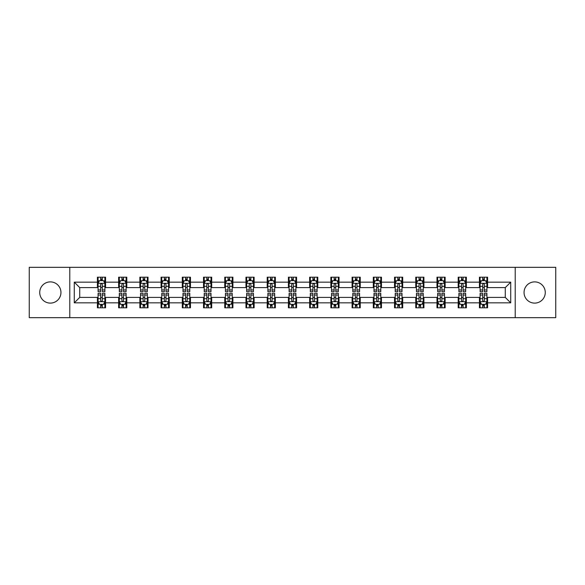 <?xml version="1.0" encoding="UTF-8"?>
<svg xmlns="http://www.w3.org/2000/svg" width="585" height="585" viewBox="0 0 585 585"><rect width="100%" height="100%" fill="white"/><g stroke="black" fill="none" stroke-linecap="round" stroke-linejoin="round"><path stroke-width="0.88" d="M534.661 281.89A10.61 10.61 0 0 0 524.05 292.5A10.61 10.61 0 0 0 534.661 303.11A10.61 10.61 0 0 0 545.271 292.5A10.61 10.61 0 0 0 534.661 281.89M50.339 281.89A10.61 10.61 0 0 0 39.729 292.5A10.61 10.61 0 0 0 50.339 303.11A10.61 10.61 0 0 0 60.95 292.5A10.61 10.61 0 0 0 50.339 281.89M515.209 317.67L555.75 317.67L555.75 267.33L515.209 267.33L515.209 317.67L69.79 317.67L69.79 267.33L29.25 267.33L29.25 317.67L69.79 317.67M515.209 267.33L69.79 267.33M487.59 282.16L487.59 277.195L479.429 277.195L479.429 282.16L466.369 282.16L466.369 277.195L458.201 277.195L458.201 282.16L445.141 282.16L445.141 277.195L436.98 277.195L436.98 282.16L423.92 282.16L423.92 277.195L415.759 277.195L415.759 282.16L402.699 282.16L402.699 277.195L394.531 277.195L394.531 282.16L381.471 282.16L381.471 277.195L373.31 277.195L373.31 282.16L360.25 282.16L360.25 277.195L352.09 277.195L352.09 282.16L339.029 282.16L339.029 277.195L330.869 277.195L330.869 282.16L317.801 282.16L317.801 277.195L309.64 277.195L309.64 282.16L296.58 282.16L296.58 277.195L288.42 277.195L288.42 282.16L275.359 282.16L275.359 277.195L267.199 277.195L267.199 282.16L254.131 282.16L254.131 277.195L245.971 277.195L245.971 282.16L232.91 282.16L232.91 277.195L224.75 277.195L224.75 282.16L211.69 282.16L211.69 277.195L203.529 277.195L203.529 282.16L190.469 282.16L190.469 277.195L182.301 277.195L182.301 282.16L169.24 282.16L169.24 277.195L161.08 277.195L161.08 282.16L148.02 282.16L148.02 277.195L139.859 277.195L139.859 282.16L126.799 282.16L126.799 277.195L118.631 277.195L118.631 282.16L105.571 282.16L105.571 277.195L97.41 277.195L97.41 282.16L74.28 282.16L74.28 302.84L79.721 297.399L97.41 297.399L97.41 307.805L105.571 307.805L105.571 297.399L118.631 297.399L118.631 307.805L126.799 307.805L126.799 297.399L139.859 297.399L139.859 307.805L148.02 307.805L148.02 297.399L161.08 297.399L161.08 307.805L169.24 307.805L169.24 297.399L182.301 297.399L182.301 307.805L190.469 307.805L190.469 297.399L203.529 297.399L203.529 307.805L211.69 307.805L211.69 297.399L224.75 297.399L224.75 307.805L232.91 307.805L232.91 297.399L245.971 297.399L245.971 307.805L254.131 307.805L254.131 297.399L267.199 297.399L267.199 307.805L275.359 307.805L275.359 297.399L288.42 297.399L288.42 307.805L296.58 307.805L296.58 297.399L309.64 297.399L309.64 307.805L317.801 307.805L317.801 297.399L330.869 297.399L330.869 307.805L339.029 307.805L339.029 297.399L352.09 297.399L352.09 307.805L360.25 307.805L360.25 297.399L373.31 297.399L373.31 307.805L381.471 307.805L381.471 297.399L394.531 297.399L394.531 307.805L402.699 307.805L402.699 297.399L415.759 297.399L415.759 307.805L423.92 307.805L423.92 297.399L436.98 297.399L436.98 307.805L445.141 307.805L445.141 297.399L458.201 297.399L458.201 307.805L466.369 307.805L466.369 297.399L479.429 297.399L479.429 307.805L487.59 307.805L487.59 297.399L505.279 297.399L505.279 287.601L487.59 287.601L487.59 282.16L510.72 282.16L510.72 302.84L487.59 302.84M479.429 302.84L466.369 302.84M458.201 302.84L445.141 302.84M436.98 302.84L423.92 302.84M415.759 302.84L402.699 302.84M394.531 302.84L381.471 302.84M373.31 302.84L360.25 302.84M352.09 302.84L339.029 302.84M330.869 302.84L317.801 302.84M309.64 302.84L296.58 302.84M288.42 302.84L275.359 302.84M267.199 302.84L254.131 302.84M245.971 302.84L232.91 302.84M224.75 302.84L211.69 302.84M203.529 302.84L190.469 302.84M182.301 302.84L169.24 302.84M161.08 302.84L148.02 302.84M139.859 302.84L126.799 302.84M118.631 302.84L105.571 302.84M97.41 302.84L74.28 302.84M479.429 282.16L479.429 287.601L466.369 287.601L466.369 282.16M458.201 282.16L458.201 287.601L445.141 287.601L445.141 282.16M436.98 282.16L436.98 287.601L423.92 287.601L423.92 282.16M415.759 282.16L415.759 287.601L402.699 287.601L402.699 282.16M394.531 282.16L394.531 287.601L381.471 287.601L381.471 282.16M373.31 282.16L373.31 287.601L360.25 287.601L360.25 282.16M352.09 282.16L352.09 287.601L339.029 287.601L339.029 282.16M330.869 282.16L330.869 287.601L317.801 287.601L317.801 282.16M309.64 282.16L309.64 287.601L296.58 287.601L296.58 282.16M288.42 282.16L288.42 287.601L275.359 287.601L275.359 282.16M267.199 282.16L267.199 287.601L254.131 287.601L254.131 282.16M245.971 282.16L245.971 287.601L232.91 287.601L232.91 282.16M224.75 282.16L224.75 287.601L211.69 287.601L211.69 282.16M203.529 282.16L203.529 287.601L190.469 287.601L190.469 282.16M182.301 282.16L182.301 287.601L169.24 287.601L169.24 282.16M161.08 282.16L161.08 287.601L148.02 287.601L148.02 282.16M139.859 282.16L139.859 287.601L126.799 287.601L126.799 282.16M118.631 282.16L118.631 287.601L105.571 287.601L105.571 282.16M97.41 282.16L97.41 287.601L79.721 287.601L74.28 282.16M79.721 287.601L79.721 297.399M510.72 302.84L505.279 297.399M505.279 287.601L510.72 282.16M97.41 280.595L98.09 280.595M100.671 280.595L102.309 280.595M104.89 280.595L105.571 280.595M97.41 287.469L98.09 287.469M100.671 287.469L102.309 287.469M104.89 287.469L105.571 287.469M97.41 297.531L98.09 297.531M100.671 297.531L102.309 297.531M104.89 297.531L105.571 297.531M97.41 304.405L98.09 304.405M100.671 304.405L102.309 304.405M104.89 304.405L105.571 304.405M118.631 297.531L119.311 297.531M121.899 297.531L123.53 297.531M126.119 297.531L126.799 297.531M118.631 304.405L119.311 304.405M121.899 304.405L123.53 304.405M126.119 304.405L126.799 304.405M118.631 280.595L119.311 280.595M121.899 280.595L123.53 280.595M126.119 280.595L126.799 280.595M118.631 287.469L119.311 287.469M121.899 287.469L123.53 287.469M126.119 287.469L126.799 287.469M139.859 297.531L140.539 297.531M143.12 297.531L144.751 297.531M147.34 297.531L148.02 297.531M139.859 304.405L140.539 304.405M143.12 304.405L144.751 304.405M147.34 304.405L148.02 304.405M139.859 280.595L140.539 280.595M143.12 280.595L144.751 280.595M147.34 280.595L148.02 280.595M139.859 287.469L140.539 287.469M143.12 287.469L144.751 287.469M147.34 287.469L148.02 287.469M161.08 297.531L161.76 297.531M164.341 297.531L165.979 297.531M168.56 297.531L169.24 297.531M161.08 304.405L161.76 304.405M164.341 304.405L165.979 304.405M168.56 304.405L169.24 304.405M161.08 280.595L161.76 280.595M164.341 280.595L165.979 280.595M168.56 280.595L169.24 280.595M161.08 287.469L161.76 287.469M164.341 287.469L165.979 287.469M168.56 287.469L169.24 287.469M182.301 297.531L182.981 297.531M185.569 297.531L187.2 297.531M189.781 297.531L190.469 297.531M182.301 304.405L182.981 304.405M185.569 304.405L187.2 304.405M189.781 304.405L190.469 304.405M182.301 280.595L182.981 280.595M185.569 280.595L187.2 280.595M189.781 280.595L190.469 280.595M182.301 287.469L182.981 287.469M185.569 287.469L187.2 287.469M189.781 287.469L190.469 287.469M203.529 297.531L204.209 297.531M206.79 297.531L208.421 297.531M211.01 297.531L211.69 297.531M203.529 304.405L204.209 304.405M206.79 304.405L208.421 304.405M211.01 304.405L211.69 304.405M203.529 280.595L204.209 280.595M206.79 280.595L208.421 280.595M211.01 280.595L211.69 280.595M203.529 287.469L204.209 287.469M206.79 287.469L208.421 287.469M211.01 287.469L211.69 287.469M224.75 297.531L225.43 297.531M228.011 297.531L229.649 297.531M232.23 297.531L232.91 297.531M224.75 304.405L225.43 304.405M228.011 304.405L229.649 304.405M232.23 304.405L232.91 304.405M224.75 280.595L225.43 280.595M228.011 280.595L229.649 280.595M232.23 280.595L232.91 280.595M224.75 287.469L225.43 287.469M228.011 287.469L229.649 287.469M232.23 287.469L232.91 287.469M245.971 297.531L246.651 297.531M249.239 297.531L250.87 297.531M253.451 297.531L254.131 297.531M245.971 304.405L246.651 304.405M249.239 304.405L250.87 304.405M253.451 304.405L254.131 304.405M245.971 280.595L246.651 280.595M249.239 280.595L250.87 280.595M253.451 280.595L254.131 280.595M245.971 287.469L246.651 287.469M249.239 287.469L250.87 287.469M253.451 287.469L254.131 287.469M267.199 297.531L267.879 297.531M270.46 297.531L272.091 297.531M274.679 297.531L275.359 297.531M267.199 304.405L267.879 304.405M270.46 304.405L272.091 304.405M274.679 304.405L275.359 304.405M267.199 280.595L267.879 280.595M270.46 280.595L272.091 280.595M274.679 280.595L275.359 280.595M267.199 287.469L267.879 287.469M270.46 287.469L272.091 287.469M274.679 287.469L275.359 287.469M288.42 297.531L289.1 297.531M291.681 297.531L293.319 297.531M295.9 297.531L296.58 297.531M288.42 304.405L289.1 304.405M291.681 304.405L293.319 304.405M295.9 304.405L296.58 304.405M288.42 280.595L289.1 280.595M291.681 280.595L293.319 280.595M295.9 280.595L296.58 280.595M288.42 287.469L289.1 287.469M291.681 287.469L293.319 287.469M295.9 287.469L296.58 287.469M309.64 297.531L310.321 297.531M312.909 297.531L314.54 297.531M317.121 297.531L317.801 297.531M309.64 304.405L310.321 304.405M312.909 304.405L314.54 304.405M317.121 304.405L317.801 304.405M309.64 280.595L310.321 280.595M312.909 280.595L314.54 280.595M317.121 280.595L317.801 280.595M309.64 287.469L310.321 287.469M312.909 287.469L314.54 287.469M317.121 287.469L317.801 287.469M330.869 297.531L331.549 297.531M334.13 297.531L335.761 297.531M338.349 297.531L339.029 297.531M330.869 304.405L331.549 304.405M334.13 304.405L335.761 304.405M338.349 304.405L339.029 304.405M330.869 280.595L331.549 280.595M334.13 280.595L335.761 280.595M338.349 280.595L339.029 280.595M330.869 287.469L331.549 287.469M334.13 287.469L335.761 287.469M338.349 287.469L339.029 287.469M352.09 297.531L352.77 297.531M355.351 297.531L356.989 297.531M359.57 297.531L360.25 297.531M352.09 304.405L352.77 304.405M355.351 304.405L356.989 304.405M359.57 304.405L360.25 304.405M352.09 280.595L352.77 280.595M355.351 280.595L356.989 280.595M359.57 280.595L360.25 280.595M352.09 287.469L352.77 287.469M355.351 287.469L356.989 287.469M359.57 287.469L360.25 287.469M373.31 297.531L373.99 297.531M376.579 297.531L378.21 297.531M380.791 297.531L381.471 297.531M373.31 304.405L373.99 304.405M376.579 304.405L378.21 304.405M380.791 304.405L381.471 304.405M373.31 280.595L373.99 280.595M376.579 280.595L378.21 280.595M380.791 280.595L381.471 280.595M373.31 287.469L373.99 287.469M376.579 287.469L378.21 287.469M380.791 287.469L381.471 287.469M394.531 297.531L395.219 297.531M397.8 297.531L399.431 297.531M402.019 297.531L402.699 297.531M394.531 304.405L395.219 304.405M397.8 304.405L399.431 304.405M402.019 304.405L402.699 304.405M394.531 280.595L395.219 280.595M397.8 280.595L399.431 280.595M402.019 280.595L402.699 280.595M394.531 287.469L395.219 287.469M397.8 287.469L399.431 287.469M402.019 287.469L402.699 287.469M415.759 297.531L416.44 297.531M419.021 297.531L420.659 297.531M423.24 297.531L423.92 297.531M415.759 304.405L416.44 304.405M419.021 304.405L420.659 304.405M423.24 304.405L423.92 304.405M415.759 280.595L416.44 280.595M419.021 280.595L420.659 280.595M423.24 280.595L423.92 280.595M415.759 287.469L416.44 287.469M419.021 287.469L420.659 287.469M423.24 287.469L423.92 287.469M436.98 297.531L437.66 297.531M440.249 297.531L441.88 297.531M444.461 297.531L445.141 297.531M436.98 304.405L437.66 304.405M440.249 304.405L441.88 304.405M444.461 304.405L445.141 304.405M436.98 280.595L437.66 280.595M440.249 280.595L441.88 280.595M444.461 280.595L445.141 280.595M436.98 287.469L437.66 287.469M440.249 287.469L441.88 287.469M444.461 287.469L445.141 287.469M458.201 297.531L458.881 297.531M461.47 297.531L463.101 297.531M465.689 297.531L466.369 297.531M458.201 304.405L458.881 304.405M461.47 304.405L463.101 304.405M465.689 304.405L466.369 304.405M458.201 280.595L458.881 280.595M461.47 280.595L463.101 280.595M465.689 280.595L466.369 280.595M458.201 287.469L458.881 287.469M461.47 287.469L463.101 287.469M465.689 287.469L466.369 287.469M479.429 297.531L480.109 297.531M482.691 297.531L484.329 297.531M486.91 297.531L487.59 297.531M479.429 304.405L480.109 304.405M482.691 304.405L484.329 304.405M486.91 304.405L487.59 304.405M479.429 280.595L480.109 280.595M482.691 280.595L484.329 280.595M486.91 280.595L487.59 280.595M479.429 287.469L480.109 287.469M482.691 287.469L484.329 287.469M486.91 287.469L487.59 287.469M102.309 278.965L100.671 278.965M104.89 289.977L102.309 289.977L102.309 291.681L104.89 291.681L104.89 283.381L103.53 280.661L99.45 280.661L98.09 283.381L98.09 291.681L100.671 291.681L100.671 289.977L98.09 289.977M98.09 283.381L98.09 277.195M104.89 283.381L104.89 277.195M100.671 280.661L100.671 277.195M102.309 277.195L102.309 280.661M102.309 289.977L102.309 284.405C101.761 283.359 101.22 283.359 100.671 284.405L100.671 289.977M100.671 306.035L102.309 306.035M98.09 295.023L100.671 295.023L100.671 293.319L98.09 293.319L98.09 301.619L99.45 304.339L103.53 304.339L104.89 301.619L104.89 293.319L102.309 293.319L102.309 295.023L104.89 295.023M104.89 301.619L104.89 307.805M98.09 301.619L98.09 307.805M102.309 304.339L102.309 307.805M100.671 307.805L100.671 304.339M100.671 295.023L100.671 300.595C101.22 301.641 101.761 301.641 102.309 300.595L102.309 295.023M123.53 278.965L121.899 278.965M126.119 289.977L123.53 289.977L123.53 291.681L126.119 291.681L126.119 283.381L124.751 280.661L120.671 280.661L119.311 283.381L119.311 291.681L121.899 291.681L121.899 289.977L119.311 289.977M119.311 283.381L119.311 277.195M126.119 283.381L126.119 277.195M121.899 280.661L121.899 277.195M123.53 277.195L123.53 280.661M123.53 289.977L123.53 284.405C122.989 283.359 122.44 283.359 121.899 284.405L121.899 289.977M144.751 278.965L143.12 278.965M147.34 289.977L144.751 289.977L144.751 291.681L147.34 291.681L147.34 283.381L145.979 280.661L141.899 280.661L140.539 283.381L140.539 291.681L143.12 291.681L143.12 289.977L140.539 289.977M140.539 283.381L140.539 277.195M147.34 283.381L147.34 277.195M143.12 280.661L143.12 277.195M144.751 277.195L144.751 280.661M144.751 289.977L144.751 284.405C144.21 283.359 143.669 283.359 143.12 284.405L143.12 289.977M121.899 306.035L123.53 306.035M119.311 295.023L121.899 295.023L121.899 293.319L119.311 293.319L119.311 301.619L120.671 304.339L124.751 304.339L126.119 301.619L126.119 293.319L123.53 293.319L123.53 295.023L126.119 295.023M126.119 301.619L126.119 307.805M119.311 301.619L119.311 307.805M123.53 304.339L123.53 307.805M121.899 307.805L121.899 304.339M121.899 295.023L121.899 300.595C122.44 301.641 122.989 301.641 123.53 300.595L123.53 295.023M143.12 306.035L144.751 306.035M140.539 295.023L143.12 295.023L143.12 293.319L140.539 293.319L140.539 301.619L141.899 304.339L145.979 304.339L147.34 301.619L147.34 293.319L144.751 293.319L144.751 295.023L147.34 295.023M147.34 301.619L147.34 307.805M140.539 301.619L140.539 307.805M144.751 304.339L144.751 307.805M143.12 307.805L143.12 304.339M143.12 295.023L143.12 300.595C143.661 301.641 144.21 301.641 144.751 300.595L144.751 295.023M165.979 278.965L164.341 278.965M168.56 289.977L165.979 289.977L165.979 291.681L168.56 291.681L168.56 283.381L167.2 280.661L163.12 280.661L161.76 283.381L161.76 291.681L164.341 291.681L164.341 289.977L161.76 289.977M161.76 283.381L161.76 277.195M168.56 283.381L168.56 277.195M164.341 280.661L164.341 277.195M165.979 277.195L165.979 280.661M165.979 289.977L165.979 284.405C165.431 283.359 164.89 283.359 164.341 284.405L164.341 289.977M187.2 278.965L185.569 278.965M189.781 289.977L187.2 289.977L187.2 291.681L189.781 291.681L189.781 283.381L188.421 280.661L184.341 280.661L182.981 283.381L182.981 291.681L185.569 291.681L185.569 289.977L182.981 289.977M182.981 283.381L182.981 277.195M189.781 283.381L189.781 277.195M185.569 280.661L185.569 277.195M187.2 277.195L187.2 280.661M187.2 289.977L187.2 284.405C186.659 283.359 186.11 283.359 185.569 284.405L185.569 289.977M208.421 278.965L206.79 278.965M211.01 289.977L208.421 289.977L208.421 291.681L211.01 291.681L211.01 283.381L209.649 280.661L205.569 280.661L204.209 283.381L204.209 291.681L206.79 291.681L206.79 289.977L204.209 289.977M204.209 283.381L204.209 277.195M211.01 283.381L211.01 277.195M206.79 280.661L206.79 277.195M208.421 277.195L208.421 280.661M208.421 289.977L208.421 284.405C207.88 283.359 207.339 283.359 206.79 284.405L206.79 289.977M164.341 306.035L165.979 306.035M161.76 295.023L164.341 295.023L164.341 293.319L161.76 293.319L161.76 301.619L163.12 304.339L167.2 304.339L168.56 301.619L168.56 293.319L165.979 293.319L165.979 295.023L168.56 295.023M168.56 301.619L168.56 307.805M161.76 301.619L161.76 307.805M165.979 304.339L165.979 307.805M164.341 307.805L164.341 304.339M164.341 295.023L164.341 300.595C164.89 301.641 165.431 301.641 165.979 300.595L165.979 295.023M185.569 306.035L187.2 306.035M182.981 295.023L185.569 295.023L185.569 293.319L182.981 293.319L182.981 301.619L184.341 304.339L188.421 304.339L189.781 301.619L189.781 293.319L187.2 293.319L187.2 295.023L189.781 295.023M189.781 301.619L189.781 307.805M182.981 301.619L182.981 307.805M187.2 304.339L187.2 307.805M185.569 307.805L185.569 304.339M185.569 295.023L185.569 300.595C186.11 301.641 186.652 301.641 187.2 300.595L187.2 295.023M206.79 306.035L208.421 306.035M204.209 295.023L206.79 295.023L206.79 293.319L204.209 293.319L204.209 301.619L205.569 304.339L209.649 304.339L211.01 301.619L211.01 293.319L208.421 293.319L208.421 295.023L211.01 295.023M211.01 301.619L211.01 307.805M204.209 301.619L204.209 307.805M208.421 304.339L208.421 307.805M206.79 307.805L206.79 304.339M206.79 295.023L206.79 300.595C207.331 301.641 207.88 301.641 208.421 300.595L208.421 295.023M229.649 278.965L228.011 278.965M232.23 289.977L229.649 289.977L229.649 291.681L232.23 291.681L232.23 283.381L230.87 280.661L226.79 280.661L225.43 283.381L225.43 291.681L228.011 291.681L228.011 289.977L225.43 289.977M225.43 283.381L225.43 277.195M232.23 283.381L232.23 277.195M228.011 280.661L228.011 277.195M229.649 277.195L229.649 280.661M229.649 289.977L229.649 284.405C229.101 283.359 228.559 283.359 228.011 284.405L228.011 289.977M228.011 306.035L229.649 306.035M225.43 295.023L228.011 295.023L228.011 293.319L225.43 293.319L225.43 301.619L226.79 304.339L230.87 304.339L232.23 301.619L232.23 293.319L229.649 293.319L229.649 295.023L232.23 295.023M232.23 301.619L232.23 307.805M225.43 301.619L225.43 307.805M229.649 304.339L229.649 307.805M228.011 307.805L228.011 304.339M228.011 295.023L228.011 300.595C228.559 301.641 229.101 301.641 229.649 300.595L229.649 295.023M250.87 278.965L249.239 278.965M253.451 289.977L250.87 289.977L250.87 291.681L253.451 291.681L253.451 283.381L252.091 280.661L248.011 280.661L246.651 283.381L246.651 291.681L249.239 291.681L249.239 289.977L246.651 289.977M246.651 283.381L246.651 277.195M253.451 283.381L253.451 277.195M249.239 280.661L249.239 277.195M250.87 277.195L250.87 280.661M250.87 289.977L250.87 284.405C250.329 283.359 249.78 283.359 249.239 284.405L249.239 289.977M249.239 306.035L250.87 306.035M246.651 295.023L249.239 295.023L249.239 293.319L246.651 293.319L246.651 301.619L248.011 304.339L252.091 304.339L253.451 301.619L253.451 293.319L250.87 293.319L250.87 295.023L253.451 295.023M253.451 301.619L253.451 307.805M246.651 301.619L246.651 307.805M250.87 304.339L250.87 307.805M249.239 307.805L249.239 304.339M249.239 295.023L249.239 300.595C249.78 301.641 250.321 301.641 250.87 300.595L250.87 295.023M272.091 278.965L270.46 278.965M274.679 289.977L272.091 289.977L272.091 291.681L274.679 291.681L274.679 283.381L273.319 280.661L269.239 280.661L267.879 283.381L267.879 291.681L270.46 291.681L270.46 289.977L267.879 289.977M267.879 283.381L267.879 277.195M274.679 283.381L274.679 277.195M270.46 280.661L270.46 277.195M272.091 277.195L272.091 280.661M272.091 289.977L272.091 284.405C271.55 283.359 271.009 283.359 270.46 284.405L270.46 289.977M270.46 306.035L272.091 306.035M267.879 295.023L270.46 295.023L270.46 293.319L267.879 293.319L267.879 301.619L269.239 304.339L273.319 304.339L274.679 301.619L274.679 293.319L272.091 293.319L272.091 295.023L274.679 295.023M274.679 301.619L274.679 307.805M267.879 301.619L267.879 307.805M272.091 304.339L272.091 307.805M270.46 307.805L270.46 304.339M270.46 295.023L270.46 300.595C271.001 301.641 271.55 301.641 272.091 300.595L272.091 295.023M293.319 278.965L291.681 278.965M295.9 289.977L293.319 289.977L293.319 291.681L295.9 291.681L295.9 283.381L294.54 280.661L290.46 280.661L289.1 283.381L289.1 291.681L291.681 291.681L291.681 289.977L289.1 289.977M289.1 283.381L289.1 277.195M295.9 283.381L295.9 277.195M291.681 280.661L291.681 277.195M293.319 277.195L293.319 280.661M293.319 289.977L293.319 284.405C292.771 283.359 292.229 283.359 291.681 284.405L291.681 289.977M291.681 306.035L293.319 306.035M289.1 295.023L291.681 295.023L291.681 293.319L289.1 293.319L289.1 301.619L290.46 304.339L294.54 304.339L295.9 301.619L295.9 293.319L293.319 293.319L293.319 295.023L295.9 295.023M295.9 301.619L295.9 307.805M289.1 301.619L289.1 307.805M293.319 304.339L293.319 307.805M291.681 307.805L291.681 304.339M291.681 295.023L291.681 300.595C292.229 301.641 292.771 301.641 293.319 300.595L293.319 295.023M314.54 278.965L312.909 278.965M317.121 289.977L314.54 289.977L314.54 291.681L317.121 291.681L317.121 283.381L315.761 280.661L311.681 280.661L310.321 283.381L310.321 291.681L312.909 291.681L312.909 289.977L310.321 289.977M310.321 283.381L310.321 277.195M317.121 283.381L317.121 277.195M312.909 280.661L312.909 277.195M314.54 277.195L314.54 280.661M314.54 289.977L314.54 284.405C313.999 283.359 313.45 283.359 312.909 284.405L312.909 289.977M312.909 306.035L314.54 306.035M310.321 295.023L312.909 295.023L312.909 293.319L310.321 293.319L310.321 301.619L311.681 304.339L315.761 304.339L317.121 301.619L317.121 293.319L314.54 293.319L314.54 295.023L317.121 295.023M317.121 301.619L317.121 307.805M310.321 301.619L310.321 307.805M314.54 304.339L314.54 307.805M312.909 307.805L312.909 304.339M312.909 295.023L312.909 300.595C313.45 301.641 313.991 301.641 314.54 300.595L314.54 295.023M335.761 278.965L334.13 278.965M338.349 289.977L335.761 289.977L335.761 291.681L338.349 291.681L338.349 283.381L336.989 280.661L332.909 280.661L331.549 283.381L331.549 291.681L334.13 291.681L334.13 289.977L331.549 289.977M331.549 283.381L331.549 277.195M338.349 283.381L338.349 277.195M334.13 280.661L334.13 277.195M335.761 277.195L335.761 280.661M335.761 289.977L335.761 284.405C335.22 283.359 334.678 283.359 334.13 284.405L334.13 289.977M334.13 306.035L335.761 306.035M331.549 295.023L334.13 295.023L334.13 293.319L331.549 293.319L331.549 301.619L332.909 304.339L336.989 304.339L338.349 301.619L338.349 293.319L335.761 293.319L335.761 295.023L338.349 295.023M338.349 301.619L338.349 307.805M331.549 301.619L331.549 307.805M335.761 304.339L335.761 307.805M334.13 307.805L334.13 304.339M334.13 295.023L334.13 300.595C334.671 301.641 335.22 301.641 335.761 300.595L335.761 295.023M356.989 278.965L355.351 278.965M359.57 289.977L356.989 289.977L356.989 291.681L359.57 291.681L359.57 283.381L358.21 280.661L354.13 280.661L352.77 283.381L352.77 291.681L355.351 291.681L355.351 289.977L352.77 289.977M352.77 283.381L352.77 277.195M359.57 283.381L359.57 277.195M355.351 280.661L355.351 277.195M356.989 277.195L356.989 280.661M356.989 289.977L356.989 284.405C356.44 283.359 355.899 283.359 355.351 284.405L355.351 289.977M355.351 306.035L356.989 306.035M352.77 295.023L355.351 295.023L355.351 293.319L352.77 293.319L352.77 301.619L354.13 304.339L358.21 304.339L359.57 301.619L359.57 293.319L356.989 293.319L356.989 295.023L359.57 295.023M359.57 301.619L359.57 307.805M352.77 301.619L352.77 307.805M356.989 304.339L356.989 307.805M355.351 307.805L355.351 304.339M355.351 295.023L355.351 300.595C355.899 301.641 356.44 301.641 356.989 300.595L356.989 295.023M378.21 278.965L376.579 278.965M380.791 289.977L378.21 289.977L378.21 291.681L380.791 291.681L380.791 283.381L379.431 280.661L375.351 280.661L373.99 283.381L373.99 291.681L376.579 291.681L376.579 289.977L373.99 289.977M373.99 283.381L373.99 277.195M380.791 283.381L380.791 277.195M376.579 280.661L376.579 277.195M378.21 277.195L378.21 280.661M378.21 289.977L378.21 284.405C377.669 283.359 377.12 283.359 376.579 284.405L376.579 289.977M376.579 306.035L378.21 306.035M373.99 295.023L376.579 295.023L376.579 293.319L373.99 293.319L373.99 301.619L375.351 304.339L379.431 304.339L380.791 301.619L380.791 293.319L378.21 293.319L378.21 295.023L380.791 295.023M380.791 301.619L380.791 307.805M373.99 301.619L373.99 307.805M378.21 304.339L378.21 307.805M376.579 307.805L376.579 304.339M376.579 295.023L376.579 300.595C377.12 301.641 377.661 301.641 378.21 300.595L378.21 295.023M399.431 278.965L397.8 278.965M402.019 289.977L399.431 289.977L399.431 291.681L402.019 291.681L402.019 283.381L400.659 280.661L396.579 280.661L395.219 283.381L395.219 291.681L397.8 291.681L397.8 289.977L395.219 289.977M395.219 283.381L395.219 277.195M402.019 283.381L402.019 277.195M397.8 280.661L397.8 277.195M399.431 277.195L399.431 280.661M399.431 289.977L399.431 284.405C398.89 283.359 398.348 283.359 397.8 284.405L397.8 289.977M397.8 306.035L399.431 306.035M395.219 295.023L397.8 295.023L397.8 293.319L395.219 293.319L395.219 301.619L396.579 304.339L400.659 304.339L402.019 301.619L402.019 293.319L399.431 293.319L399.431 295.023L402.019 295.023M402.019 301.619L402.019 307.805M395.219 301.619L395.219 307.805M399.431 304.339L399.431 307.805M397.8 307.805L397.8 304.339M397.8 295.023L397.8 300.595C398.341 301.641 398.89 301.641 399.431 300.595L399.431 295.023M420.659 278.965L419.021 278.965M423.24 289.977L420.659 289.977L420.659 291.681L423.24 291.681L423.24 283.381L421.88 280.661L417.8 280.661L416.44 283.381L416.44 291.681L419.021 291.681L419.021 289.977L416.44 289.977M416.44 283.381L416.44 277.195M423.24 283.381L423.24 277.195M419.021 280.661L419.021 277.195M420.659 277.195L420.659 280.661M420.659 289.977L420.659 284.405C420.11 283.359 419.569 283.359 419.021 284.405L419.021 289.977M419.021 306.035L420.659 306.035M416.44 295.023L419.021 295.023L419.021 293.319L416.44 293.319L416.44 301.619L417.8 304.339L421.88 304.339L423.24 301.619L423.24 293.319L420.659 293.319L420.659 295.023L423.24 295.023M423.24 301.619L423.24 307.805M416.44 301.619L416.44 307.805M420.659 304.339L420.659 307.805M419.021 307.805L419.021 304.339M419.021 295.023L419.021 300.595C419.569 301.641 420.11 301.641 420.659 300.595L420.659 295.023M441.88 278.965L440.249 278.965M444.461 289.977L441.88 289.977L441.88 291.681L444.461 291.681L444.461 283.381L443.101 280.661L439.021 280.661L437.66 283.381L437.66 291.681L440.249 291.681L440.249 289.977L437.66 289.977M437.66 283.381L437.66 277.195M444.461 283.381L444.461 277.195M440.249 280.661L440.249 277.195M441.88 277.195L441.88 280.661M441.88 289.977L441.88 284.405C441.339 283.359 440.79 283.359 440.249 284.405L440.249 289.977M440.249 306.035L441.88 306.035M437.66 295.023L440.249 295.023L440.249 293.319L437.66 293.319L437.66 301.619L439.021 304.339L443.101 304.339L444.461 301.619L444.461 293.319L441.88 293.319L441.88 295.023L444.461 295.023M444.461 301.619L444.461 307.805M437.66 301.619L437.66 307.805M441.88 304.339L441.88 307.805M440.249 307.805L440.249 304.339M440.249 295.023L440.249 300.595C440.79 301.641 441.331 301.641 441.88 300.595L441.88 295.023M463.101 278.965L461.47 278.965M465.689 289.977L463.101 289.977L463.101 291.681L465.689 291.681L465.689 283.381L464.329 280.661L460.249 280.661L458.881 283.381L458.881 291.681L461.47 291.681L461.47 289.977L458.881 289.977M458.881 283.381L458.881 277.195M465.689 283.381L465.689 277.195M461.47 280.661L461.47 277.195M463.101 277.195L463.101 280.661M463.101 289.977L463.101 284.405C462.559 283.359 462.011 283.359 461.47 284.405L461.47 289.977M461.47 306.035L463.101 306.035M458.881 295.023L461.47 295.023L461.47 293.319L458.881 293.319L458.881 301.619L460.249 304.339L464.329 304.339L465.689 301.619L465.689 293.319L463.101 293.319L463.101 295.023L465.689 295.023M465.689 301.619L465.689 307.805M458.881 301.619L458.881 307.805M463.101 304.339L463.101 307.805M461.47 307.805L461.47 304.339M461.47 295.023L461.47 300.595C462.011 301.641 462.559 301.641 463.101 300.595L463.101 295.023M484.329 278.965L482.691 278.965M486.91 289.977L484.329 289.977L484.329 291.681L486.91 291.681L486.91 283.381L485.55 280.661L481.47 280.661L480.109 283.381L480.109 291.681L482.691 291.681L482.691 289.977L480.109 289.977M480.109 283.381L480.109 277.195M486.91 283.381L486.91 277.195M482.691 280.661L482.691 277.195M484.329 277.195L484.329 280.661M484.329 289.977L484.329 284.405C483.78 283.359 483.239 283.359 482.691 284.405L482.691 289.977M482.691 306.035L484.329 306.035M480.109 295.023L482.691 295.023L482.691 293.319L480.109 293.319L480.109 301.619L481.47 304.339L485.55 304.339L486.91 301.619L486.91 293.319L484.329 293.319L484.329 295.023L486.91 295.023M486.91 301.619L486.91 307.805M480.109 301.619L480.109 307.805M484.329 304.339L484.329 307.805M482.691 307.805L482.691 304.339M482.691 295.023L482.691 300.595C483.239 301.641 483.78 301.641 484.329 300.595L484.329 295.023M104.861 283.315L98.126 283.315M98.09 280.829L99.37 280.829M103.611 280.829L104.89 280.829M100.671 286.328L98.09 286.328M104.89 286.328L102.309 286.328M102.309 279.827L100.671 279.827M98.126 301.684L104.861 301.684M104.89 304.171L103.611 304.171M99.37 304.171L98.09 304.171M102.309 298.672L104.89 298.672M98.09 298.672L100.671 298.672M100.671 305.173L102.309 305.173M126.082 283.315L119.347 283.315M119.311 280.829L120.59 280.829M124.839 280.829L126.119 280.829M121.899 286.328L119.311 286.328M126.119 286.328L123.53 286.328M123.53 279.827L121.899 279.827M147.303 283.315L140.568 283.315M140.539 280.829L141.811 280.829M146.06 280.829L147.34 280.829M143.12 286.328L140.539 286.328M147.34 286.328L144.751 286.328M144.751 279.827L143.12 279.827M119.347 301.684L126.082 301.684M126.119 304.171L124.839 304.171M120.59 304.171L119.311 304.171M123.53 298.672L126.119 298.672M119.311 298.672L121.899 298.672M121.899 305.173L123.53 305.173M140.568 301.684L147.303 301.684M147.34 304.171L146.06 304.171M141.811 304.171L140.539 304.171M144.751 298.672L147.34 298.672M140.539 298.672L143.12 298.672M143.12 305.173L144.751 305.173M168.531 283.315L161.796 283.315M161.76 280.829L163.04 280.829M167.281 280.829L168.56 280.829M164.341 286.328L161.76 286.328M168.56 286.328L165.979 286.328M165.979 279.827L164.341 279.827M189.752 283.315L183.017 283.315M182.981 280.829L184.26 280.829M188.509 280.829L189.781 280.829M185.569 286.328L182.981 286.328M189.781 286.328L187.2 286.328M187.2 279.827L185.569 279.827M210.973 283.315L204.238 283.315M204.209 280.829L205.481 280.829M209.73 280.829L211.01 280.829M206.79 286.328L204.209 286.328M211.01 286.328L208.421 286.328M208.421 279.827L206.79 279.827M161.796 301.684L168.531 301.684M168.56 304.171L167.281 304.171M163.04 304.171L161.76 304.171M165.979 298.672L168.56 298.672M161.76 298.672L164.341 298.672M164.341 305.173L165.979 305.173M183.017 301.684L189.752 301.684M189.781 304.171L188.509 304.171M184.26 304.171L182.981 304.171M187.2 298.672L189.781 298.672M182.981 298.672L185.569 298.672M185.569 305.173L187.2 305.173M204.238 301.684L210.973 301.684M211.01 304.171L209.73 304.171M205.481 304.171L204.209 304.171M208.421 298.672L211.01 298.672M204.209 298.672L206.79 298.672M206.79 305.173L208.421 305.173M232.194 283.315L225.466 283.315M225.43 280.829L226.709 280.829M230.951 280.829L232.23 280.829M228.011 286.328L225.43 286.328M232.23 286.328L229.649 286.328M229.649 279.827L228.011 279.827M225.466 301.684L232.194 301.684M232.23 304.171L230.951 304.171M226.709 304.171L225.43 304.171M229.649 298.672L232.23 298.672M225.43 298.672L228.011 298.672M228.011 305.173L229.649 305.173M253.422 283.315L246.687 283.315M246.651 280.829L247.93 280.829M252.179 280.829L253.451 280.829M249.239 286.328L246.651 286.328M253.451 286.328L250.87 286.328M250.87 279.827L249.239 279.827M246.687 301.684L253.422 301.684M253.451 304.171L252.179 304.171M247.93 304.171L246.651 304.171M250.87 298.672L253.451 298.672M246.651 298.672L249.239 298.672M249.239 305.173L250.87 305.173M274.643 283.315L267.908 283.315M267.879 280.829L269.151 280.829M273.4 280.829L274.679 280.829M270.46 286.328L267.879 286.328M274.679 286.328L272.091 286.328M272.091 279.827L270.46 279.827M267.908 301.684L274.643 301.684M274.679 304.171L273.4 304.171M269.151 304.171L267.879 304.171M272.091 298.672L274.679 298.672M267.879 298.672L270.46 298.672M270.46 305.173L272.091 305.173M295.864 283.315L289.136 283.315M289.1 280.829L290.379 280.829M294.621 280.829L295.9 280.829M291.681 286.328L289.1 286.328M295.9 286.328L293.319 286.328M293.319 279.827L291.681 279.827M289.136 301.684L295.864 301.684M295.9 304.171L294.621 304.171M290.379 304.171L289.1 304.171M293.319 298.672L295.9 298.672M289.1 298.672L291.681 298.672M291.681 305.173L293.319 305.173M317.092 283.315L310.357 283.315M310.321 280.829L311.6 280.829M315.849 280.829L317.121 280.829M312.909 286.328L310.321 286.328M317.121 286.328L314.54 286.328M314.54 279.827L312.909 279.827M310.357 301.684L317.092 301.684M317.121 304.171L315.849 304.171M311.6 304.171L310.321 304.171M314.54 298.672L317.121 298.672M310.321 298.672L312.909 298.672M312.909 305.173L314.54 305.173M338.313 283.315L331.578 283.315M331.549 280.829L332.821 280.829M337.07 280.829L338.349 280.829M334.13 286.328L331.549 286.328M338.349 286.328L335.761 286.328M335.761 279.827L334.13 279.827M331.578 301.684L338.313 301.684M338.349 304.171L337.07 304.171M332.821 304.171L331.549 304.171M335.761 298.672L338.349 298.672M331.549 298.672L334.13 298.672M334.13 305.173L335.761 305.173M359.534 283.315L352.806 283.315M352.77 280.829L354.049 280.829M358.291 280.829L359.57 280.829M355.351 286.328L352.77 286.328M359.57 286.328L356.989 286.328M356.989 279.827L355.351 279.827M352.806 301.684L359.534 301.684M359.57 304.171L358.291 304.171M354.049 304.171L352.77 304.171M356.989 298.672L359.57 298.672M352.77 298.672L355.351 298.672M355.351 305.173L356.989 305.173M380.762 283.315L374.027 283.315M373.99 280.829L375.27 280.829M379.519 280.829L380.791 280.829M376.579 286.328L373.99 286.328M380.791 286.328L378.21 286.328M378.21 279.827L376.579 279.827M374.027 301.684L380.762 301.684M380.791 304.171L379.519 304.171M375.27 304.171L373.99 304.171M378.21 298.672L380.791 298.672M373.99 298.672L376.579 298.672M376.579 305.173L378.21 305.173M401.983 283.315L395.248 283.315M395.219 280.829L396.491 280.829M400.74 280.829L402.019 280.829M397.8 286.328L395.219 286.328M402.019 286.328L399.431 286.328M399.431 279.827L397.8 279.827M395.248 301.684L401.983 301.684M402.019 304.171L400.74 304.171M396.491 304.171L395.219 304.171M399.431 298.672L402.019 298.672M395.219 298.672L397.8 298.672M397.8 305.173L399.431 305.173M423.204 283.315L416.469 283.315M416.44 280.829L417.719 280.829M421.96 280.829L423.24 280.829M419.021 286.328L416.44 286.328M423.24 286.328L420.659 286.328M420.659 279.827L419.021 279.827M416.469 301.684L423.204 301.684M423.24 304.171L421.96 304.171M417.719 304.171L416.44 304.171M420.659 298.672L423.24 298.672M416.44 298.672L419.021 298.672M419.021 305.173L420.659 305.173M444.432 283.315L437.697 283.315M437.66 280.829L438.94 280.829M443.189 280.829L444.461 280.829M440.249 286.328L437.66 286.328M444.461 286.328L441.88 286.328M441.88 279.827L440.249 279.827M437.697 301.684L444.432 301.684M444.461 304.171L443.189 304.171M438.94 304.171L437.66 304.171M441.88 298.672L444.461 298.672M437.66 298.672L440.249 298.672M440.249 305.173L441.88 305.173M465.653 283.315L458.918 283.315M458.881 280.829L460.161 280.829M464.41 280.829L465.689 280.829M461.47 286.328L458.881 286.328M465.689 286.328L463.101 286.328M463.101 279.827L461.47 279.827M458.918 301.684L465.653 301.684M465.689 304.171L464.41 304.171M460.161 304.171L458.881 304.171M463.101 298.672L465.689 298.672M458.881 298.672L461.47 298.672M461.47 305.173L463.101 305.173M486.874 283.315L480.139 283.315M480.109 280.829L481.389 280.829M485.63 280.829L486.91 280.829M482.691 286.328L480.109 286.328M486.91 286.328L484.329 286.328M484.329 279.827L482.691 279.827M480.139 301.684L486.874 301.684M486.91 304.171L485.63 304.171M481.389 304.171L480.109 304.171M484.329 298.672L486.91 298.672M480.109 298.672L482.691 298.672M482.691 305.173L484.329 305.173"/></g></svg>
